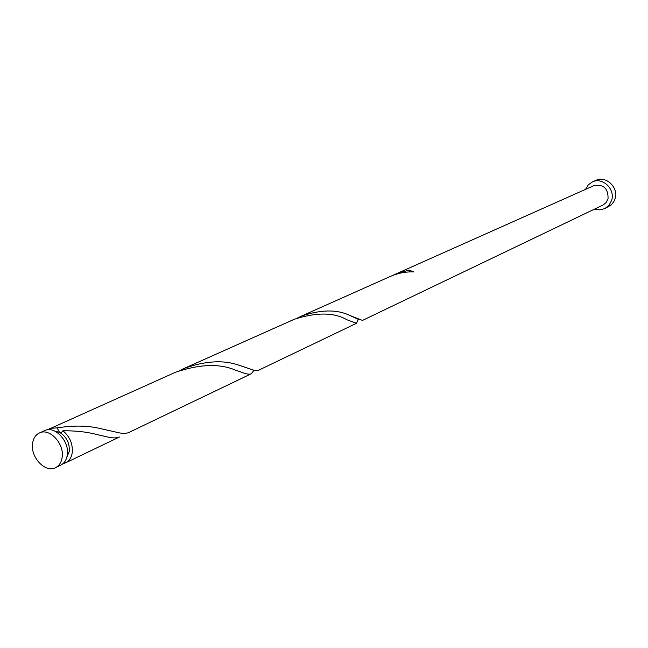 <?xml version="1.0" encoding="UTF-8"?>
<svg xmlns="http://www.w3.org/2000/svg" width="648" height="648" viewBox="0 0 648 648"><rect width="100%" height="100%" fill="white"/><g stroke="black" fill="none" stroke-linecap="round" stroke-linejoin="round"><path stroke-width="0.97" d="M62.087 457.828C64.841 444.164 49.677 427.575 39.455 432.953C35.721 434.743 33.445 438.113 32.611 443.046C29.962 456.8 45.271 473.34 55.517 467.662C59.065 465.863 61.252 462.583 62.087 457.828M39.455 432.953L44.672 430.628C54.878 425.258 70 441.774 67.238 455.382C66.396 460.12 64.209 463.393 60.669 465.191L55.517 467.662M54.853 431.131L59.551 432.338C66.574 436.695 69.806 443.102 69.231 451.559L66.874 457.099M594.621 209.061L599.821 209.887L604.819 208.624L609.12 205.214L611.688 200.2C615.325 189.022 602.494 176.864 592.45 181.894L588.254 184.891L585.517 189.386M604.819 208.624L611.445 204.728L613.867 201.577L615.09 198.58C618.71 187.442 605.937 175.349 595.933 180.363L592.45 181.894M409.447 271.941L409.091 270.078L395.928 273.95L594.005 185.595C603.661 184.097 608.342 188.528 608.043 198.887L606.164 202.557L603.005 205.043L362.475 320.42L349.815 315.454C336.928 309.234 320.679 309.501 301.077 316.256L297.772 317.852M395.928 273.95L393.215 275.254M409.091 270.078L413.748 271.949C406.021 271.561 398.245 273.051 390.42 276.404L301.077 316.256M47.345 429.851L175.608 372.219C199.835 364.038 219.883 363.382 235.751 370.259L242.125 372.438C246.41 374.115 249.44 374.568 251.221 373.791L128.903 432.459C126.06 433.747 121.824 433.642 116.195 432.167L99.371 428.328C87.156 425.517 73.062 425.372 57.089 427.874L59.551 432.338L61.374 432.556L62.953 430.766C69.952 436.728 73.03 444.147 72.187 453.033C71.345 457.755 69.158 461.02 65.626 462.818L62.986 463.66M62.953 430.766C75.468 430.718 86.241 431.843 95.272 434.152L106.515 436.752C112.258 438.218 116.599 438.283 119.532 436.963L65.626 462.818M49.694 428.385L57.089 427.874M184.016 368.477L294.354 319.253C316.58 312.174 334.076 312.336 346.842 319.731L356.481 323.295L258.625 370.235C256.908 370.988 253.943 370.518 249.739 368.825L239.161 365.31C223.625 359.737 205.238 360.798 184.016 368.477L179.877 370.47M251.221 373.791L254.097 370.227M356.481 323.295L358.32 319.359M349.815 315.454L358.142 319.278M239.161 365.31L251.06 369.287M99.371 428.328L115.425 431.989"/></g></svg>
